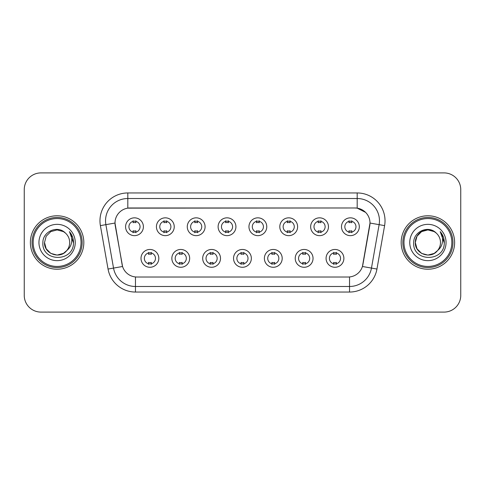 <?xml version="1.0" encoding="UTF-8"?>
<svg xmlns="http://www.w3.org/2000/svg" width="485" height="485" viewBox="0 0 485 485"><rect width="100%" height="100%" fill="white"/><g stroke="black" fill="none" stroke-linecap="round" stroke-linejoin="round"><path stroke-width="0.73" d="M189.665 258.366A8.906 8.906 0 0 1 180.753 267.277A8.906 8.906 0 0 1 171.848 258.366A8.906 8.906 0 0 1 180.753 249.46A8.906 8.906 0 0 1 189.665 258.366M175.188 258.366A5.565 5.565 0 0 0 180.753 263.937A5.565 5.565 0 0 0 186.325 258.366A5.565 5.565 0 0 0 180.753 252.8A5.565 5.565 0 0 0 175.188 258.366M220.505 258.366A8.906 8.906 0 0 1 211.599 267.277A8.906 8.906 0 0 1 202.694 258.366A8.906 8.906 0 0 1 211.599 249.46A8.906 8.906 0 0 1 220.505 258.366M206.034 258.366A5.565 5.565 0 0 0 211.599 263.937A5.565 5.565 0 0 0 217.165 258.366A5.565 5.565 0 0 0 211.599 252.8A5.565 5.565 0 0 0 206.034 258.366M251.351 258.366A8.906 8.906 0 0 1 242.445 267.277A8.906 8.906 0 0 1 233.534 258.366A8.906 8.906 0 0 1 242.445 249.46A8.906 8.906 0 0 1 251.351 258.366M236.874 258.366A5.565 5.565 0 0 0 242.445 263.937A5.565 5.565 0 0 0 248.011 258.366A5.565 5.565 0 0 0 242.445 252.8A5.565 5.565 0 0 0 236.874 258.366M282.197 258.366A8.906 8.906 0 0 1 273.291 267.277A8.906 8.906 0 0 1 264.38 258.366A8.906 8.906 0 0 1 273.291 249.46A8.906 8.906 0 0 1 282.197 258.366M267.72 258.366A5.565 5.565 0 0 0 273.291 263.937A5.565 5.565 0 0 0 278.857 258.366A5.565 5.565 0 0 0 273.291 252.8A5.565 5.565 0 0 0 267.72 258.366M313.043 258.366A8.906 8.906 0 0 1 304.131 267.277A8.906 8.906 0 0 1 295.226 258.366A8.906 8.906 0 0 1 304.131 249.46A8.906 8.906 0 0 1 313.043 258.366M298.566 258.366A5.565 5.565 0 0 0 304.131 263.937A5.565 5.565 0 0 0 309.703 258.366A5.565 5.565 0 0 0 304.131 252.8A5.565 5.565 0 0 0 298.566 258.366M343.883 258.366A8.906 8.906 0 0 1 334.977 267.277A8.906 8.906 0 0 1 326.072 258.366A8.906 8.906 0 0 1 334.977 249.46A8.906 8.906 0 0 1 343.883 258.366M329.412 258.366A5.565 5.565 0 0 0 334.977 263.937A5.565 5.565 0 0 0 340.543 258.366A5.565 5.565 0 0 0 334.977 252.8A5.565 5.565 0 0 0 329.412 258.366M158.819 258.366A8.906 8.906 0 0 1 149.913 267.277A8.906 8.906 0 0 1 141.002 258.366A8.906 8.906 0 0 1 149.913 249.46A8.906 8.906 0 0 1 158.819 258.366M144.342 258.366A5.565 5.565 0 0 0 149.913 263.937A5.565 5.565 0 0 0 155.479 258.366A5.565 5.565 0 0 0 149.913 252.8A5.565 5.565 0 0 0 144.342 258.366M174.242 226.744A8.906 8.906 0 0 1 165.33 235.649A8.906 8.906 0 0 1 156.425 226.744A8.906 8.906 0 0 1 165.33 217.838A8.906 8.906 0 0 1 174.242 226.744M159.765 226.744A5.565 5.565 0 0 0 165.33 232.309A5.565 5.565 0 0 0 170.902 226.744A5.565 5.565 0 0 0 165.33 221.178A5.565 5.565 0 0 0 159.765 226.744M205.088 226.744A8.906 8.906 0 0 1 196.176 235.649A8.906 8.906 0 0 1 187.271 226.744A8.906 8.906 0 0 1 196.176 217.838A8.906 8.906 0 0 1 205.088 226.744M190.611 226.744A5.565 5.565 0 0 0 196.176 232.309A5.565 5.565 0 0 0 201.748 226.744A5.565 5.565 0 0 0 196.176 221.178A5.565 5.565 0 0 0 190.611 226.744M235.928 226.744A8.906 8.906 0 0 1 227.022 235.649A8.906 8.906 0 0 1 218.117 226.744A8.906 8.906 0 0 1 227.022 217.838A8.906 8.906 0 0 1 235.928 226.744M221.457 226.744A5.565 5.565 0 0 0 227.022 232.309A5.565 5.565 0 0 0 232.588 226.744A5.565 5.565 0 0 0 227.022 221.178A5.565 5.565 0 0 0 221.457 226.744M266.774 226.744A8.906 8.906 0 0 1 257.868 235.649A8.906 8.906 0 0 1 248.957 226.744A8.906 8.906 0 0 1 257.868 217.838A8.906 8.906 0 0 1 266.774 226.744M252.297 226.744A5.565 5.565 0 0 0 257.868 232.309A5.565 5.565 0 0 0 263.434 226.744A5.565 5.565 0 0 0 257.868 221.178A5.565 5.565 0 0 0 252.297 226.744M297.62 226.744A8.906 8.906 0 0 1 288.708 235.649A8.906 8.906 0 0 1 279.803 226.744A8.906 8.906 0 0 1 288.708 217.838A8.906 8.906 0 0 1 297.62 226.744M283.143 226.744A5.565 5.565 0 0 0 288.708 232.309A5.565 5.565 0 0 0 294.28 226.744A5.565 5.565 0 0 0 288.708 221.178A5.565 5.565 0 0 0 283.143 226.744M328.466 226.744A8.906 8.906 0 0 1 319.554 235.649A8.906 8.906 0 0 1 310.649 226.744A8.906 8.906 0 0 1 319.554 217.838A8.906 8.906 0 0 1 328.466 226.744M313.989 226.744A5.565 5.565 0 0 0 319.554 232.309A5.565 5.565 0 0 0 325.126 226.744A5.565 5.565 0 0 0 319.554 221.178A5.565 5.565 0 0 0 313.989 226.744M359.306 226.744A8.906 8.906 0 0 1 350.4 235.649A8.906 8.906 0 0 1 341.495 226.744A8.906 8.906 0 0 1 350.4 217.838A8.906 8.906 0 0 1 359.306 226.744M344.835 226.744A5.565 5.565 0 0 0 350.4 232.309A5.565 5.565 0 0 0 355.966 226.744A5.565 5.565 0 0 0 350.4 221.178A5.565 5.565 0 0 0 344.835 226.744M143.396 226.744A8.906 8.906 0 0 1 134.49 235.649A8.906 8.906 0 0 1 125.579 226.744A8.906 8.906 0 0 1 134.49 217.838A8.906 8.906 0 0 1 143.396 226.744M128.919 226.744A5.565 5.565 0 0 0 134.49 232.309A5.565 5.565 0 0 0 140.056 226.744A5.565 5.565 0 0 0 134.49 221.178A5.565 5.565 0 0 0 128.919 226.744M108.052 269.048L100.395 225.622A27.839 27.839 0 0 1 127.81 192.951L357.19 192.951A27.839 27.839 0 0 1 384.605 225.622L376.948 269.048A27.839 27.839 0 0 1 349.533 292.049L135.467 292.049A27.839 27.839 0 0 1 108.052 269.048L122.566 266.489L115.23 225.622A15.035 15.035 0 0 1 130.035 207.98L354.965 207.98A15.035 15.035 0 0 1 369.77 225.622L362.895 264.598A15.035 15.035 0 0 1 348.091 277.02L136.909 277.02A15.035 15.035 0 0 1 122.105 264.598L115 223.045L105.875 224.652A22.268 22.268 0 0 1 127.81 198.517L357.19 198.517A22.268 22.268 0 0 1 379.124 224.652L371.468 268.084A22.268 22.268 0 0 1 349.533 286.483L135.467 286.483A22.268 22.268 0 0 1 113.532 268.084L105.875 224.652A22.268 22.268 0 0 1 105.536 220.784M30.373 242.5A26.723 26.723 0 0 0 57.097 269.223A26.723 26.723 0 0 0 83.826 242.5A26.723 26.723 0 0 0 57.097 215.776A26.723 26.723 0 0 0 30.373 242.5A26.723 26.723 0 0 0 57.097 269.223A26.723 26.723 0 0 0 83.826 242.5A26.723 26.723 0 0 0 57.097 215.776A26.723 26.723 0 0 0 30.373 242.5M401.174 242.5A26.723 26.723 0 0 0 427.903 269.223A26.723 26.723 0 0 0 454.627 242.5A26.723 26.723 0 0 0 427.903 215.776A26.723 26.723 0 0 0 401.174 242.5A26.723 26.723 0 0 0 427.903 269.223A26.723 26.723 0 0 0 454.627 242.5A26.723 26.723 0 0 0 427.903 215.776A26.723 26.723 0 0 0 401.174 242.5M127.81 192.951L127.81 208.144L354.965 207.98L357.19 208.144L365.593 212.381M115 223.015L115.169 220.784M348.091 277.02L136.909 277.02M384.605 225.622L370 223.045L362.434 266.489L376.948 269.048M362.895 264.598L362.804 265.071M122.196 265.071L122.105 264.598M460.75 189.611A16.702 16.702 0 0 0 444.048 172.902L40.952 172.902A16.702 16.702 0 0 0 24.25 189.611L24.25 295.389A16.702 16.702 0 0 0 40.952 312.097L444.048 312.097A16.702 16.702 0 0 0 460.75 295.389L460.75 189.611L460.75 295.389M24.25 189.611L24.25 295.389M444.048 172.902L40.952 172.902M40.952 312.097L444.048 312.097M135.879 220.778L135.879 222.706A4.274 4.274 0 0 0 133.096 222.706L133.096 220.778M133.096 232.709L133.096 230.781A4.274 4.274 0 0 0 135.879 230.781L135.879 232.709M148.519 264.331L148.519 262.403A4.274 4.274 0 0 0 151.302 262.403L151.302 264.331M151.302 252.406L151.302 254.328A4.274 4.274 0 0 0 148.519 254.328L148.519 252.406M166.725 220.778L166.725 222.706A4.274 4.274 0 0 0 163.942 222.706L163.942 220.778M163.942 232.709L163.942 230.781A4.274 4.274 0 0 0 166.725 230.781L166.725 232.709M197.571 220.778L197.571 222.706A4.274 4.274 0 0 0 194.788 222.706L194.788 220.778M194.788 232.709L194.788 230.781A4.274 4.274 0 0 0 197.571 230.781L197.571 232.709M228.417 220.778L228.417 222.706A4.274 4.274 0 0 0 225.628 222.706L225.628 220.778M225.628 232.709L225.628 230.781A4.274 4.274 0 0 0 228.417 230.781L228.417 232.709M259.257 220.778L259.257 222.706A4.274 4.274 0 0 0 256.474 222.706L256.474 220.778M256.474 232.709L256.474 230.781A4.274 4.274 0 0 0 259.257 230.781L259.257 232.709M179.365 264.331L179.365 262.403A4.274 4.274 0 0 0 182.148 262.403L182.148 264.331M182.148 252.406L182.148 254.328A4.274 4.274 0 0 0 179.365 254.328L179.365 252.406M210.205 264.331L210.205 262.403A4.274 4.274 0 0 0 212.994 262.403L212.994 264.331M212.994 252.406L212.994 254.328A4.274 4.274 0 0 0 210.205 254.328L210.205 252.406M241.051 264.331L241.051 262.403A4.274 4.274 0 0 0 243.834 262.403L243.834 264.331M243.834 252.406L243.834 254.328A4.274 4.274 0 0 0 241.051 254.328L241.051 252.406M63.389 253.4A12.586 12.586 0 0 0 66.791 250.533L64.105 252.958M81.037 242.5A23.941 23.941 0 0 0 57.097 218.559A23.941 23.941 0 0 0 33.156 242.5A23.941 23.941 0 0 0 57.097 266.441A23.941 23.941 0 0 0 81.037 242.5M82.153 242.5A25.056 25.056 0 0 0 57.097 217.444A25.056 25.056 0 0 0 32.046 242.5A25.056 25.056 0 0 0 57.097 267.556A25.056 25.056 0 0 0 82.153 242.5M64.008 253.018L66.791 250.533L63.389 253.4L57.097 255.086L50.804 253.4L46.196 248.793L44.511 242.5L46.196 248.793L50.804 253.4L57.097 255.086L63.389 253.4L66.791 250.533L63.389 253.4L57.097 255.086L50.804 253.4L46.196 248.793L44.511 242.5L46.196 236.207L50.804 231.6L57.097 229.914L63.389 231.6L65.342 232.988C57.618 224.894 42.753 231.563 42.886 242.5C41.474 261.93 72.974 262.44 73.484 243.446L73.514 242.5C73.465 238.371 72.089 234.746 69.391 231.624C71.447 234.995 72.168 238.62 71.562 242.5C71.01 245.743 69.416 248.417 66.791 250.533L64.081 252.97M50.804 231.6L46.196 236.207L44.511 242.5C43.868 253.691 59.728 259.554 66.536 250.83L63.984 253.037M66.791 250.533C68.688 248.193 69.652 245.513 69.682 242.5C69.61 238.705 68.167 235.534 65.342 232.988M38.945 242.5A18.151 18.151 0 0 0 57.097 260.651A18.151 18.151 0 0 0 75.254 242.5A18.151 18.151 0 0 0 57.097 224.349A18.151 18.151 0 0 0 38.945 242.5M69.513 231.763L73.508 242.979M69.391 231.624L72.671 237.31M434.196 253.4A12.586 12.586 0 0 0 437.591 250.533L434.196 253.4L427.903 255.086L421.611 253.4L417.003 248.793L415.318 242.5L417.003 236.207L421.611 231.6L427.903 229.914L434.196 231.6L436.148 232.988C428.425 224.894 413.553 231.563 413.693 242.5C412.274 261.93 443.775 262.44 444.29 243.446L444.315 242.5C444.266 238.371 442.896 234.746 440.192 231.624C442.247 234.995 442.969 238.62 442.362 242.5C441.811 245.743 440.222 248.417 437.591 250.533L437.337 250.83C430.528 259.554 414.669 253.691 415.318 242.5L417.003 248.793L421.611 253.4L427.903 255.086L434.196 253.4L437.591 250.533L434.772 253.049M451.844 242.5A23.941 23.941 0 0 0 427.903 218.559A23.941 23.941 0 0 0 403.963 242.5A23.941 23.941 0 0 0 427.903 266.441A23.941 23.941 0 0 0 451.844 242.5M452.954 242.5A25.056 25.056 0 0 0 427.903 217.444A25.056 25.056 0 0 0 402.847 242.5A25.056 25.056 0 0 0 427.903 267.556A25.056 25.056 0 0 0 452.954 242.5M437.591 250.533C439.489 248.193 440.459 245.513 440.489 242.5C440.416 238.705 438.967 235.534 436.148 232.988M409.746 242.5A18.151 18.151 0 0 0 427.903 260.651A18.151 18.151 0 0 0 446.054 242.5A18.151 18.151 0 0 0 427.903 224.349A18.151 18.151 0 0 0 409.746 242.5M434.196 231.6A12.586 12.586 0 0 0 415.318 242.5M440.313 231.763L444.308 242.979L440.192 231.624L443.472 237.31M440.192 231.624L444.315 242.5M290.103 220.778L290.103 222.706A4.274 4.274 0 0 0 287.32 222.706L287.32 220.778M287.32 232.709L287.32 230.781A4.274 4.274 0 0 0 290.103 230.781L290.103 232.709M320.949 220.778L320.949 222.706A4.274 4.274 0 0 0 318.166 222.706L318.166 220.778M318.166 232.709L318.166 230.781A4.274 4.274 0 0 0 320.949 230.781L320.949 232.709M351.795 220.778L351.795 222.706A4.274 4.274 0 0 0 349.006 222.706L349.006 220.778M349.006 232.709L349.006 230.781A4.274 4.274 0 0 0 351.795 230.781L351.795 232.709M271.897 264.331L271.897 262.403A4.274 4.274 0 0 0 274.68 262.403L274.68 264.331M274.68 252.406L274.68 254.328A4.274 4.274 0 0 0 271.897 254.328L271.897 252.406M302.743 264.331L302.743 262.403A4.274 4.274 0 0 0 305.526 262.403L305.526 264.331M305.526 252.406L305.526 254.328A4.274 4.274 0 0 0 302.743 254.328L302.743 252.406M333.583 264.331L333.583 262.403A4.274 4.274 0 0 0 336.372 262.403L336.372 264.331M336.372 252.406L336.372 254.328A4.274 4.274 0 0 0 333.583 254.328L333.583 252.406M357.19 192.951L357.19 208.144M349.533 276.947L349.533 292.049M135.467 292.049L135.467 276.947M100.395 225.622L105.875 224.652"/></g></svg>
